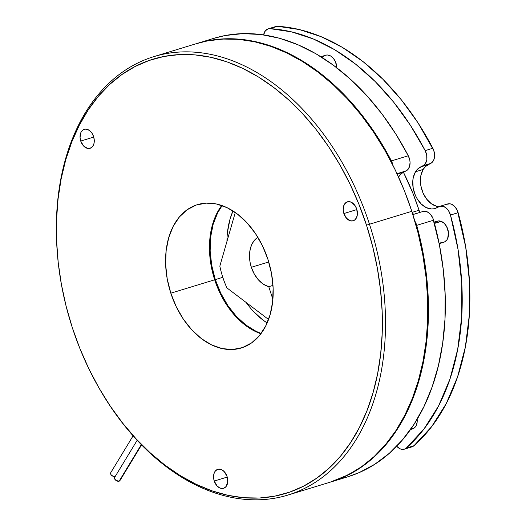 <?xml version="1.0" encoding="UTF-8"?>
<svg xmlns="http://www.w3.org/2000/svg" width="526" height="526" viewBox="0 0 526 526"><rect width="100%" height="100%" fill="white"/><g stroke="black" fill="none" stroke-linecap="round" stroke-linejoin="round"><path stroke-width="0.79" d="M419.051 210.249L412.16 212.353L419.051 210.249A187.355 128.495 -107 0 0 403.422 172.245L412.792 192.989L419.051 210.249A187.355 128.495 -107 0 1 419.761 212.458L419.051 210.249M251.336 267.287A26.451 18.14 73 0 1 257.865 237.331L254.367 240.369L252.158 243.729L250.573 247.759L249.686 252.309L249.515 257.207L250.067 262.264L251.336 267.287L268.74 261.974L251.336 267.287L254.328 274.125L258.463 279.924L263.408 284.224L268.76 286.677A26.451 18.14 73 0 1 251.336 267.287M272.974 285.388L268.76 286.677L272.639 298.604L268.76 286.677L272.974 285.388M222.761 277.209A70.537 48.372 73 0 1 219.835 266.117L235.293 212.497L219.835 266.117A70.537 48.372 73 0 0 222.761 277.209A70.537 48.372 73 0 0 226.91 287.886L268.556 319.466L226.91 287.886A70.537 48.372 73 0 1 222.761 277.209M398.629 176.914L400.878 174.086L403.639 172.14A22.039 15.116 -107 0 0 398.629 176.914A22.039 15.116 -107 0 0 398.557 177.038L398.629 176.914M196.639 43.579L208.335 40.673L225.983 38.773L244.103 39.674L262.467 43.369L280.858 49.799L299.024 58.899L316.757 70.543L333.832 84.594L350.027 100.874L365.149 119.172L378.996 139.272L391.41 160.91L408.288 155.762A11.02 7.561 -107 0 1 406.171 170.878L397.005 173.679L406.171 170.878L403.639 172.14L397.202 174.099L403.639 172.14L407.538 169.918L409.471 166.781L410.063 162.521L409.82 160.213L408.288 155.762L395.874 134.123L382.021 114.024L366.905 95.719L350.71 79.446L333.635 65.395L315.902 53.744L297.729 44.651L279.345 38.214L260.981 34.525L242.861 33.625L225.213 35.518L213.635 38.391M215.305 279.608A74.942 51.397 73 0 1 222.117 205.607L217.639 212.859L213.155 224.273L210.624 237.173L210.137 251.053L211.722 265.38L215.305 279.608L220.756 293.186L227.863 305.593L236.352 316.356L245.905 325.055L256.142 331.36L261.133 333.445A74.942 51.397 73 0 1 215.305 279.608L222.8 277.32L215.305 279.608M227.502 232.025L230.033 219.125L232.972 210.946A74.942 51.397 -107 0 0 226.949 241.441M414.817 221.084L416.717 225.352L422.575 250.245L426.454 275.295L428.295 300.188L428.085 324.614L425.817 348.265L421.523 370.85L415.264 392.074L407.104 411.687L397.156 429.44L385.545 445.101L372.408 458.488L357.91 469.422L342.242 477.772L330.466 482.086M196.671 43.566A229.237 157.215 73 0 1 196.961 43.48A229.237 157.215 73 0 1 391.41 160.91L392.942 165.368M339.119 479.068A229.237 157.215 -107 0 0 347.666 476.839A229.237 157.215 -107 0 0 433.595 220.203L416.717 225.352A229.237 157.215 73 0 1 330.788 481.987A229.237 157.215 73 0 1 330.492 482.079M347.469 476.898L359.12 472.618L374.788 464.267L389.286 453.333L402.416 439.953L414.034 424.285L423.982 406.539L432.135 386.926L438.401 365.695L442.695 343.116L444.963 319.466L445.174 295.04L443.333 270.147L439.453 245.096L432.799 217.974L430.347 214.167L427.145 211.8L425.442 211.294L422.233 211.774M414.718 214.121L412.062 213.747M246.148 302.476A74.942 51.397 -107 0 0 267.155 322.951L262.776 319.907L253.23 311.208M392.915 165.236A11.02 7.561 73 0 0 391.41 160.91L408.288 155.762A229.237 157.215 -107 0 0 213.839 38.326L196.961 43.48M412.654 213.878A22.039 15.116 -107 0 0 414.35 214.108M414.85 221.13A11.02 7.561 73 0 1 416.717 225.352L433.595 220.203A11.02 7.561 -107 0 0 423.029 211.459L412.864 214.562M410.51 429.512L412.548 428.887A11.02 7.561 -107 0 0 417.177 419.209L417.164 422.108L416.132 425.685L414.067 428.144L411.279 429.111M336.824 67.795A11.02 7.561 -107 0 0 325.699 55.223L320.84 56.703M336.831 68.17L335.555 61.937L333.399 58.373L330.565 55.94L327.474 55L325.982 55.145M323.398 56.637L322.399 57.926M439.171 243.643L443.839 242.223A11.02 7.561 -107 0 0 448.422 232.137A11.02 7.561 -107 0 0 441.242 221.361L434.469 223.432L441.242 221.361L438.178 220.966L435.482 222.196L434.41 223.379M439.999 241.993L441.551 242.401M444.483 241.973L446.837 239.981L447.672 238.482L448.481 232.696L446.64 226.568L444.214 223.333L441.242 221.361A11.02 7.561 -107 0 0 437.402 221.137L434.121 222.136M411.911 446.876L413.955 445.732L406.289 448.073A11.02 7.561 73 0 1 404.277 449.211A11.02 7.561 73 0 1 396.722 446.226L399.471 448.52L401.285 449.257L404.79 449.02L406.289 448.073L423.936 429.058L438.599 405.881L449.947 379.088L457.692 349.303L461.67 317.237L461.782 283.639L458.014 249.311L450.473 215.049A229.237 157.215 73 0 1 406.289 448.073L413.955 445.732A229.237 157.215 -107 0 0 458.139 212.708L450.473 215.049L448.573 210.781L447.225 209.019L444.023 206.646L440.656 206.139L434.167 208.73L431.596 208.967L426.27 207.619L421.208 203.983L416.967 198.473L415.316 195.199L413.186 188.098L412.792 180.918L413.272 177.551L415.507 171.765A22.039 15.116 73 0 1 420.517 166.985L428.19 164.645A22.039 15.116 -107 0 0 423.18 169.425L415.507 171.765L417.756 168.938L424.416 164.769L426.343 161.633L426.823 159.595L426.698 155.065L425.166 150.614L432.839 148.273A229.237 157.215 -107 0 0 277.675 26.3L270.002 28.641A229.237 157.215 73 0 1 425.166 150.614L410.379 125.254L393.626 102.11L375.216 81.569L355.451 64.001L334.681 49.707L313.266 38.937L291.582 31.876L270.002 28.641L268.253 28.818L265.328 30.817L263.611 34.88A11.02 7.561 73 0 1 268.115 28.858A11.02 7.561 73 0 1 270.002 28.641L277.675 26.3L275.926 26.478M404.277 449.211L411.95 446.863A11.02 7.561 -107 0 0 413.955 445.732L431.603 426.717L446.272 403.541L457.613 376.748L465.365 346.963L469.343 314.896L469.448 281.298L465.688 246.97L457.344 210.479L454.891 206.679L451.696 204.305L449.993 203.805L446.778 204.285M439.269 206.626L436.613 206.258L431.34 203.726L426.625 199.084L422.989 192.858L420.859 185.757L420.438 182.121L420.938 175.211L423.18 169.425L425.429 166.597L432.083 162.429L434.016 159.293L434.614 155.032L433.766 150.436L418.052 122.913L401.299 99.762L382.882 79.229L363.118 61.66L342.354 47.366L320.939 36.596L299.255 29.535L277.675 26.3A11.02 7.561 -107 0 0 275.788 26.517L268.115 28.858M432.839 148.273L425.166 150.614A11.02 7.561 73 0 1 423.049 165.729L430.722 163.389A11.02 7.561 -107 0 0 432.839 148.273M428.19 164.645L420.517 166.985L423.049 165.729L430.722 163.389L428.19 164.645M415.507 171.765L423.18 169.425A22.039 15.116 -107 0 0 422.943 192.759A22.039 15.116 -107 0 0 439.111 206.626L436.573 207.882A22.039 15.116 73 0 1 434.982 208.52A22.039 15.116 73 0 1 416.375 197.401A22.039 15.116 73 0 1 415.507 171.765M458.139 212.708A11.02 7.561 -107 0 0 447.58 203.963L439.907 206.304A11.02 7.561 73 0 1 450.473 215.049L458.139 212.708M439.105 206.626A11.02 7.561 73 0 1 439.907 206.304M137.148 440.308L114.648 477.398A3.084 1.913 31.2 0 0 115.667 480.179A3.084 1.913 31.2 0 0 119.113 481.191L141.284 444.648L119.113 481.191A3.084 1.913 31.2 0 0 119.928 480.6L141.566 444.93M214.246 481.04A9.922 6.805 73 0 1 217.777 469.317A9.922 6.805 73 0 1 227.1 476.576L227.719 482.191L225.963 486.668L223.741 488.24L222.426 488.496L219.651 487.891L217.034 485.906L214.246 481.04L213.563 477.26L213.964 473.716L215.384 470.948L217.606 469.376L218.921 469.12L221.696 469.725L224.319 471.71L227.1 476.576A9.922 6.805 73 0 1 223.57 488.292A9.922 6.805 73 0 1 214.246 481.04L227.252 477.069L214.246 481.04M343.866 213.549A9.922 6.805 73 0 1 347.403 201.826A9.922 6.805 73 0 1 356.727 209.078L357.345 214.7L356.418 217.915L354.557 220.131L353.36 220.749L350.671 220.881L346.654 218.408L343.866 213.549L343.182 209.769L344.175 204.713L346.036 202.497L348.547 201.629L351.322 202.234L355.063 205.64L356.727 209.078A9.922 6.805 73 0 1 353.189 220.802A9.922 6.805 73 0 1 343.866 213.549L356.878 209.578L343.866 213.549M80.734 141.053A9.922 6.805 73 0 1 84.272 129.33A9.922 6.805 73 0 1 93.595 136.582L94.279 140.363L93.878 143.907L93.286 145.419L91.425 147.635L88.92 148.503L87.54 148.385L83.522 145.912L80.734 141.053L80.051 137.273L81.043 132.217L82.904 130.001L85.416 129.133L86.797 129.251L89.545 130.566L91.932 133.144L93.595 136.582A9.922 6.805 73 0 1 90.058 148.306A9.922 6.805 73 0 1 80.734 141.053L93.746 137.082L80.734 141.053M170.812 293.186A74.942 51.397 73 0 1 197.506 204.634A74.942 51.397 73 0 1 267.951 259.436L271.534 273.665L273.112 287.992L272.626 301.871L270.094 314.772L265.617 326.192L259.357 335.693L251.566 342.913L242.532 347.574L232.61 349.501L222.182 348.607L211.649 344.938L201.405 338.632L191.858 329.933L183.37 319.17L176.263 306.763L170.812 293.186L167.222 278.958L165.644 264.631L166.131 250.751L168.662 237.857L173.139 226.436L179.399 216.936L187.19 209.71L196.224 205.048L206.146 203.128L216.574 204.016L227.107 207.685L237.351 213.99L246.898 222.695L255.393 233.452L262.5 245.859L267.951 259.436A74.942 51.397 73 0 1 241.256 347.995A74.942 51.397 73 0 1 170.812 293.186L214.687 279.793L170.812 293.186M221.742 205.475A74.942 51.397 -107 0 0 214.687 279.793L220.138 293.376L227.245 305.784L235.74 316.54L245.287 325.246L255.531 331.551M287.827 495.097L330.17 482.178A229.237 157.215 -107 0 0 411.825 211.307L369.482 224.234A229.237 157.215 73 0 1 287.827 495.097A229.237 157.215 73 0 1 101.419 392.146M101.216 391.804L101.603 392.455A229.237 157.215 -107 0 0 314.167 483.026A229.237 157.215 -107 0 0 369.482 224.234L366.517 225.194A227.035 155.703 73 0 1 311.734 481.507A227.035 155.703 73 0 1 101.216 391.804A227.035 155.703 73 0 1 72.24 327.428L79.827 348.343L88.756 368.562L98.941 387.899L110.282 406.151L122.683 423.16L136.01 438.756L150.14 452.781L164.934 465.109L180.26 475.622L195.955 484.209L211.879 490.804L227.876 495.328L243.788 497.741L259.469 498.023L274.763 496.169L289.524 492.198L303.607 486.149L316.882 478.075L329.217 468.061L340.493 456.2L350.599 442.609L359.449 427.414L366.944 410.767L373.019 392.817L377.615 373.756L380.686 353.748L382.211 332.997L382.159 311.701L380.541 290.063L377.372 268.293L372.684 246.602L366.517 225.194L358.929 204.285L350.007 184.061L339.816 164.73L328.474 146.471L316.073 129.468L302.746 113.872L288.616 99.841L273.822 87.513L258.496 77.006L242.802 68.413L226.877 61.825L210.88 57.301L194.968 54.888L179.287 54.605L163.994 56.46L149.233 60.431L135.149 66.48L121.874 74.554L109.539 84.568L98.263 96.422L88.158 110.019L79.308 125.214L71.812 141.862L65.737 159.805L61.141 178.873L58.07 198.881L56.552 219.625L56.598 240.928L58.215 262.559L61.384 284.329L66.072 306.027L72.24 327.428A227.035 155.703 73 0 1 56.867 246.477A227.035 155.703 73 0 1 177.288 54.724A227.035 155.703 73 0 1 366.517 225.194L369.482 224.234A229.237 157.215 -107 0 0 178.419 52.107A229.237 157.215 -107 0 0 56.821 245.721L56.867 246.477M196.211 43.711L207.336 40.936L222.781 39.062L238.613 39.345L254.676 41.784L270.831 46.354L286.907 53.001L302.759 61.68L318.23 72.292L333.168 84.739L347.436 98.901L360.895 114.648L373.414 131.822L384.868 150.252L395.151 169.773L404.165 190.188L411.825 211.307A229.237 157.215 -107 0 0 196.349 43.665L154 56.591A229.237 157.215 73 0 1 369.482 224.234L411.825 211.307L418.052 232.919L422.786 254.827L425.988 276.808L427.618 298.656L427.671 320.156L426.139 341.111L423.035 361.309L418.394 380.561L412.259 398.675L404.685 415.487L395.756 430.833L385.545 444.555L374.164 456.529L361.71 466.641L348.304 474.794L330.026 482.224M56.841 246.076A229.237 157.215 73 0 1 154 56.591M217.021 213.043L212.543 224.464L210.012 237.357L209.526 251.237L211.104 265.571L214.687 279.793A74.942 51.397 -107 0 0 260.896 333.76M133.091 435.85L110.736 472.696A3.084 1.913 31.2 0 0 111.749 475.478A3.084 1.913 31.2 0 0 115.201 476.49L113.149 476.313L111.229 474.952L110.69 474.064L110.868 472.519M120.099 480.08L119.113 481.191L116.003 480.442L114.602 478.759L114.78 477.22M347.666 476.839L330.788 481.987"/></g></svg>
